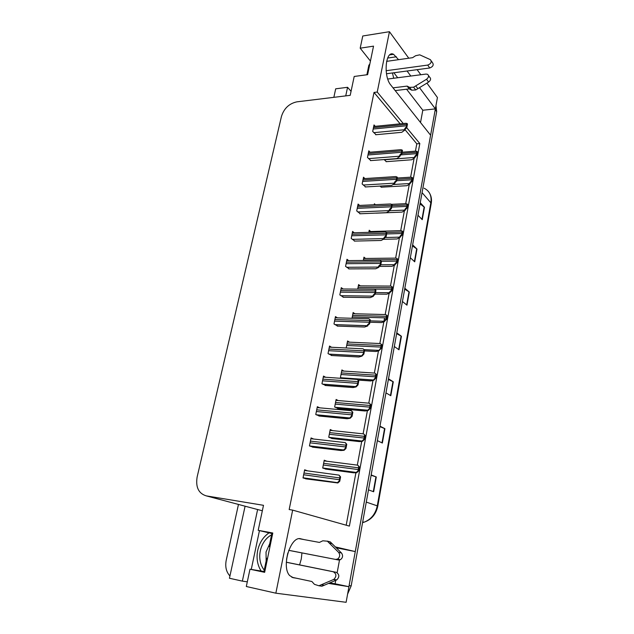 <?xml version="1.0" encoding="UTF-8"?>
<svg xmlns="http://www.w3.org/2000/svg" width="634" height="634" viewBox="0 0 634 634"><rect width="100%" height="100%" fill="white"/><g stroke="black" fill="none" stroke-linecap="round" stroke-linejoin="round"><path stroke-width="0.95" d="M287.828 552.967L286.52 559.442M301.95 552.911L301.277 558.99L299.589 564.902M398.572 59.667L393.587 54.318C385.543 49.801 383.118 76.349 390.821 85.075L430.605 135.224L355.294 551.58L335.41 546.928M245.089 506.201L229.445 578.248L242.362 581.124L257.618 509.514L262.333 510.766M242.362 581.124L247.308 581.83M345.736 95.885L347.567 87.302L351.062 91.312M255.534 508.983L257.618 509.514M347.567 87.302L335.695 88.815L333.849 97.335M229.936 575.973C226.251 571.939 225.007 566.733 226.203 560.361L238.463 504.442M403.264 123.535L377.238 92.041L389.442 31.7L362.767 35.987L360.183 48.184L370.438 61.078M389.442 31.7L408.779 58.225M417.124 69.669L420.817 74.741M426.928 83.117L437.428 97.517L435.368 108.889L419.518 87.682M264.79 571.638L249.978 569.213L246.317 586.505L275.853 593.186L346.116 602.3L348.938 586.696L328.626 583.423M303.995 539.574L300.952 538.868C290.792 535.199 280.878 566.851 289.73 575.624L293.257 577.717L296.379 578.216M410.816 76.04L407.052 71.008M275.853 593.186L292.654 510.124L349.389 526.109L419.819 143.553L406.679 127.664M339.507 560.004L337.161 572.692M335.735 580.372L335.101 583.787L348.938 586.696M420.524 122.513L422.799 110.237L435.368 108.889L348.906 586.696M336.282 547.8L355.294 551.58M360.183 48.184L373.529 46.147L367.625 74.661L354.2 76.468L350.206 95.338L296.815 101.852C289.144 103.548 284.024 108.406 281.456 116.418L197.126 477.03C195.526 487.229 198.585 493.521 206.319 495.883L263.49 505.314L258.197 530.333L272.644 533.677M249.978 569.213L264.647 572.336L272.786 533.012L258.197 530.333M400.165 123.844L374.012 92.437L289.167 509.546L292.654 510.124M374.012 92.437L377.238 92.041M415.436 151.154L416.792 143.815L405.118 129.788M416.792 143.815L419.819 143.553M346.196 525.214L355.912 472.742M357.322 465.118L361.713 441.375M363.108 433.838L367.411 410.61M368.79 403.161L372.998 380.432M374.361 373.061L378.474 350.824M379.829 343.533L383.855 321.771M383.942 321.303L384.584 317.84M385.195 314.551L389.133 293.249M390.457 286.077L394.316 265.25M395.64 258.109L399.404 237.758M400.72 230.649L404.405 210.765M405.712 203.672L409.31 184.248M410.618 177.179L414.129 158.207M343.081 288.985L341.282 287.654L339.824 294.905L343.588 297.243M331.527 347.266L329.537 346.037L328.024 353.574L331.947 355.539M325.614 377.246L323.498 376.081L321.953 383.76L325.955 385.535M319.631 407.82L317.341 406.703L315.764 414.541L319.845 416.102M313.6 439.013L311.056 437.935L309.447 445.924L313.624 447.279M337.351 317.848L335.465 316.572L333.983 323.966L337.819 326.114M348.66 260.622L346.988 259.274L345.562 266.391L349.247 268.903M354.152 232.773L352.591 231.41L351.188 238.408L354.81 241.078M359.557 205.432L358.091 204.061L356.712 210.932L360.263 213.761M364.867 178.59L363.496 177.211L362.141 183.947L365.62 186.943M370.097 152.223L368.798 150.837L367.466 157.454L370.882 160.6M375.233 126.325L374.012 124.93L372.697 131.436L376.049 134.717M307.617 470.856L304.653 469.786L303.012 477.933L307.276 479.066M354.889 313.775L353.138 312.522L352.013 318.268M343.858 371.088L341.9 369.947L340.45 377.357L342.32 378.411M338.223 400.561L336.123 399.468L334.649 407.02L338.461 408.581M332.541 430.597L330.243 429.551L328.737 437.246L332.62 438.609M349.413 342.162L347.567 340.973L346.196 347.979M360.247 285.871L358.598 284.595L357.719 289.12M365.501 258.458L363.964 257.166L363.322 260.471M370.676 231.537L369.234 230.229L368.822 232.345M375.946 213.111L376.438 213.159M375.36 204.687L374.417 203.768L374.226 204.742M379.98 186.087L381.486 187.188M384.117 159.578L386.447 161.67M326.851 461.235L324.243 460.213L322.706 468.05L326.676 469.215M422.799 110.237L406.568 89.212M397.716 77.736L393.873 72.767M393.714 78.259L392.446 72.958M329.791 582.923L335.101 583.787M435.978 105.529L436.668 111.632L351.165 585.919L347.606 594.09M379.972 426.151L384.917 428.687L382.357 443.023L377.357 440.63M371.175 474.937L376.295 476.982L373.656 491.762L368.481 489.86M404.833 288.24L409.318 292.044L406.973 305.184L402.439 301.491M412.647 244.882L416.998 249.059L414.715 261.826L410.325 257.761M420.247 202.737L424.463 207.27L422.244 219.681L417.988 215.259M388.499 378.815L393.294 381.803L390.806 395.719L385.971 392.874M396.789 332.866L401.425 336.274L399.008 349.794L394.324 346.513M396.646 333.642L401.425 336.274M388.388 379.449L393.294 381.803M420.033 203.886L424.463 207.27M412.457 245.913L416.998 249.059M404.666 289.144L409.318 292.044M371.12 475.254L376.295 476.982M379.885 426.634L384.917 428.687M358.567 471.022L356.696 472.718L356.245 472.425L358.028 470.808L358.789 466.664L357.798 465.182L359.335 466.878L358.567 471.022L358.028 470.808M325.305 469.033L353.59 472.798L356.696 472.718M359.335 466.878L358.789 466.664M339.761 481.238L337.874 482.965L337.383 482.632L339.174 481.024L339.99 476.705L339.055 475.128L340.577 476.926L339.761 481.238L339.174 481.024M305.596 478.829L337.874 482.965M340.577 476.926L339.99 476.705M364.376 439.528L362.497 441.304L362.077 441.018L363.845 439.275L364.598 435.209L363.845 434.013L365.129 435.463L364.376 439.528L363.845 439.275M331.574 438.49L359.383 441.597L362.497 441.304M365.129 435.463L364.598 435.209M370.074 408.637L368.195 410.483L367.799 410.214L369.551 408.359L370.288 404.365L369.265 403.2L370.803 404.651L370.074 408.637L369.551 408.359M337.597 408.502L365.073 410.99L368.195 410.483M370.803 404.651L370.288 404.365M375.661 378.332L373.783 380.257L373.426 380.004L375.146 378.022L375.875 374.108L375.082 373.244L376.382 374.425L375.661 378.332L375.146 378.022M357.988 380.075L370.652 380.963L373.783 380.257M376.382 374.425L375.875 374.108M345.966 448.484L344.08 450.291L343.612 449.974L345.395 448.238L346.196 444.006L345.245 442.595L346.766 444.26L345.966 448.484L345.395 448.238M312.404 447.129L340.989 450.528L344.08 450.291M346.766 444.26L346.196 444.006M352.052 416.379L350.166 418.274L349.722 417.972L351.498 416.102L352.282 411.957L351.307 410.713L352.837 412.243L352.052 416.379L351.498 416.102M318.878 416.007L347.06 418.741L350.166 418.274M352.837 412.243L352.282 411.957M358.02 384.917L356.134 386.891L355.722 386.605L357.473 384.6L358.242 380.543L357.251 379.457L358.789 380.86L358.02 384.917L357.473 384.6M325.147 385.472L353.011 387.572L356.134 386.891M358.789 380.86L358.242 380.543M363.868 354.065L361.982 356.118L361.618 355.856L363.33 353.724L364.09 349.738L363.076 348.811L364.621 350.087L363.868 354.065L363.33 353.724M331.241 355.5L358.852 357.013L361.982 356.118M364.621 350.087L364.09 349.738M386.106 70.723L427.712 65.088L429.757 67.981L386.478 73.75M366.888 74.764L367.871 73.481M393.017 87.849L407.131 86.105L409.263 88.887L395.196 90.599M428.513 75.589L429.654 77.182C431.16 78.632 430.811 80.264 428.6 82.087L415.706 89.98L411.688 90.171L409.263 88.887M407.131 86.105L409.532 87.373L411.656 90.155M415.706 89.98L413.598 87.191L426.547 79.25C428.758 77.419 429.115 75.771 427.601 74.321L426.04 74.067L387.762 79.028M413.598 87.191L409.532 87.373M417.854 88.705L415.753 85.907M369.828 64.026L368.853 65.239L366.904 74.669M427.712 65.088C431.057 63.709 431.952 61.902 430.407 59.667L419.74 54.833L415.579 55.737L412.599 57.678L386.589 61.363M429.757 67.981C433.085 66.61 433.981 64.811 432.428 62.584L431.247 60.88M288.716 550.304L338.493 559.996L288.7 550.344M269.949 546.706L269.141 546.532L269.957 546.674M251.262 569.419L259.457 530.626M291.783 577.241L311.896 581.513L314.448 584.35L318.918 585.768L333.841 579.397C336.725 576.346 336.535 573.802 333.27 571.773L286.314 562.263M267.524 558.451L266.708 558.269L264.013 571.274L264.822 571.503M266.708 558.269L267.532 558.411M318.918 585.768L321.929 586.236L336.781 579.904C339.658 576.869 339.467 574.341 336.21 572.312L333.27 571.773M286.314 562.207L336.21 572.312M324.346 585.261L321.343 584.794M272.62 533.812L271.796 533.709L269.141 546.532M338.493 559.996L340.426 559.703C342.851 557.785 343.208 555.558 341.496 553.006L338.604 552.357L327.382 541.198L322.825 540.794L319.409 542.419L299.446 538.741M327.215 541.087L330.306 541.904L341.496 553.006M338.604 552.357C340.315 554.916 339.959 557.159 337.518 559.085L335.584 559.386M327.382 541.198L330.306 541.904M329.252 542.997L332.176 543.695M261.145 571.044C257.356 565.021 256.215 558.126 257.713 550.344C259.48 542.664 263.261 536.832 269.054 532.845M264.251 570.132C255.835 559.394 259.718 541.27 271.574 534.803M381.137 348.605L378.95 350.372L380.638 348.264L381.351 344.428L380.543 343.715L381.85 344.769L381.137 348.605L380.638 348.264M364.463 350.919L376.128 351.505L379.267 350.594M381.85 344.769L381.351 344.428M386.724 315.304L387.216 315.669L386.518 319.433L384.378 321.287C384.03 320.859 384.576 320.122 386.027 319.068L386.724 315.304L385.654 314.559L352.9 313.719M369.907 322.231L381.502 322.587L384.648 321.493M386.518 319.433L386.027 319.068M392.002 286.711L392.478 287.107L391.796 290.808L389.696 292.734C389.292 292.298 389.839 291.521 391.321 290.412L392.002 286.711L390.893 286.085L358.353 285.863M375.249 294.065L386.772 294.2L389.934 292.924M391.796 290.808L391.321 290.412M369.606 323.815L367.403 325.702C367.07 325.25 367.633 324.497 369.075 323.443L369.82 319.536L368.79 318.751L370.343 319.916L369.606 323.815L369.075 323.443M337.201 326.098L364.582 327.033L367.72 325.939M370.343 319.916L369.82 319.536M375.439 289.912L375.954 290.324L375.225 294.152L373.085 296.133C372.665 295.674 373.212 294.881 374.718 293.748L375.439 289.912L374.393 289.27L341.021 288.969M343.026 297.235L370.193 297.631L373.347 296.34M375.225 294.152L374.718 293.748M380.955 260.859L381.462 261.287L380.749 265.044L378.617 267.088C378.197 266.605 378.736 265.781 380.241 264.616L380.955 260.859L379.845 260.297L346.719 260.637M348.732 268.903L375.708 268.776L378.863 267.294M380.749 265.044L380.241 264.616M397.177 258.656L397.645 259.076L396.979 262.698L394.887 264.679C394.491 264.212 395.037 263.411 396.512 262.286L397.177 258.656L396.012 258.109L363.71 258.482M379.608 266.407L391.955 266.335L395.117 264.885M396.979 262.698L396.512 262.286M402.265 231.101L402.725 231.545L402.067 235.111L399.975 237.14C399.594 236.641 400.141 235.824 401.607 234.667L402.265 231.101L401.053 230.641L368.972 231.584M383.332 239.303L397.035 238.97L400.205 237.354M402.067 235.111L401.607 234.667M407.258 204.053L407.71 204.52L407.06 208.015L404.983 210.092C404.611 209.569 405.15 208.729 406.608 207.556L407.258 204.053L406.014 203.665L391.63 204.338M376.017 213.175L402.027 212.097L405.205 210.314M407.06 208.015L406.608 207.556M412.163 177.488L412.599 177.972L411.965 181.411L409.897 183.527C409.532 182.98 410.071 182.117 411.529 180.92L412.163 177.488L410.895 177.163L397.241 178.035M381.089 187.212L406.933 185.699L410.111 183.765M411.965 181.411L411.529 180.92M416.974 151.391L417.41 151.898L416.784 155.275L414.723 157.43C414.367 156.867 414.905 155.98 416.356 154.767L416.974 151.391L415.69 151.13L402.138 152.223M386.066 161.694L411.759 159.76L414.937 157.676M416.784 155.275L416.356 154.767M386.368 232.345L386.859 232.805L386.161 236.49L384.038 238.582C383.625 238.075 384.172 237.227 385.67 236.03L386.368 232.345L385.203 231.87L352.306 232.829M354.327 241.094L381.113 240.468L384.283 238.804M386.161 236.49L385.67 236.03M391.677 204.37L392.161 204.845L391.471 208.467L389.363 210.607C388.959 210.068 389.498 209.196 390.996 207.984L391.677 204.37L390.465 203.974L357.798 205.519M359.819 213.785L386.423 212.675L389.601 210.837M391.471 208.467L390.996 207.984M396.892 176.902L397.359 177.409L396.686 180.959L394.578 183.147C394.189 182.584 394.736 181.689 396.218 180.46L396.892 176.902L395.64 176.585L363.195 178.693M365.2 186.967L391.638 185.397L394.816 183.392M396.686 180.959L396.218 180.46M402.004 149.949L402.471 150.472L401.805 153.959L399.705 156.194C399.325 155.607 399.872 154.688 401.346 153.436L402.004 149.949L400.736 149.695L368.497 152.35M370.486 160.624L396.749 158.611L399.935 156.447M401.805 153.959L401.346 153.436M407.028 123.479L407.48 124.026L406.838 127.45L404.738 129.724C404.365 129.114 404.912 128.179 406.378 126.903L407.028 123.479L405.744 123.289L373.695 126.475M375.669 134.757L401.774 132.308L404.967 129.994M406.838 127.45L406.378 126.903M387.612 58.051L396.424 56.791M206.319 495.883L257.364 509.467M292.765 577.606L293.257 577.717M300.468 538.773L300.952 538.868M422.062 192.633L431.255 203.276L377.793 506.122L377.27 505.853L430.898 202.365C431.778 195.605 429.495 190.882 424.059 188.195M362.577 522.622L363.987 522.226C371.056 519.515 375.486 514.055 377.27 505.853L366.278 502.104M436.668 111.632L435.225 109.706M351.165 585.919L349.144 585.594M398.683 349.564L401.092 336.068M406.663 304.922L409.001 291.814M414.414 261.541L416.689 248.813M421.951 219.372L424.162 207.001M390.473 395.521L392.953 381.62M382.009 442.857L384.569 428.529M373.299 491.627L375.938 476.855M323.071 468.193L356.427 472.615M323.3 465.007L358.123 469.54M323.633 463.327L358.44 467.821M324.109 460.886L357.584 465.158M303.203 477.996L337.589 482.854M303.654 474.755L339.277 479.708M304.003 473.012L339.618 477.917M304.518 470.436L338.833 475.096M329.395 437.531L362.236 441.177M329.315 434.266L363.94 438.031M329.64 432.618L364.249 436.343M330.084 430.343L363.369 433.87M335.465 407.424L367.942 410.349M335.22 404.104L369.646 407.123M335.537 402.487L369.955 405.467M335.949 400.363L369.067 403.184M341.361 377.872L373.537 380.107M341.013 374.504L375.241 376.81M341.322 372.919L375.542 375.185M341.702 370.945L374.686 373.085M310.066 446.178L343.802 450.172M310.074 442.825L345.498 446.938M310.422 441.113L345.831 445.187M310.898 438.712L344.999 442.572M316.588 414.929L349.897 418.139M316.374 411.514L351.593 414.826M316.707 409.833L351.918 413.099M317.159 407.599L351.07 410.689M322.904 384.267L355.864 386.74M322.548 380.804L357.568 383.34M322.88 379.156L357.893 381.652M323.292 377.087L357.061 379.441M329.046 354.184L361.721 355.951M328.602 350.689L363.433 352.48M328.927 349.072L363.742 350.824M329.315 347.155L362.957 348.803M428.6 82.087L426.547 79.25M336.495 580.047L333.547 579.539M266.153 560.947L266.034 551.992L269.696 543.837M364.17 349.699L379.021 350.436M346.695 345.459L380.733 347.067M346.996 343.897L381.026 345.475M347.353 342.067L380.234 343.549M370.161 320.883L384.41 321.311M352.274 316.937L386.122 317.88M352.567 315.407L386.407 316.318M375.526 292.575L389.696 292.734M357.75 288.938L391.408 289.239M358.044 287.44L391.693 287.701M335.045 324.671L367.458 325.757M334.546 321.137L369.178 322.215M334.863 319.552L369.479 320.59M335.22 317.793L368.774 318.751M340.918 295.706L373.093 296.141M340.379 292.147L374.813 292.536M340.688 290.594L375.114 290.943M346.671 267.271L378.617 267.088M346.101 263.696L380.337 263.419M346.41 262.167L380.63 261.858M380.796 264.782L394.887 264.679M381.438 261.271L396.599 261.129M363.417 259.972L396.876 259.615M385.337 237.504L399.975 237.14M386.645 233.938L401.694 233.526M386.518 232.488L401.964 232.044M389.672 210.742L404.983 210.092M391.733 207.096L406.695 206.422M392.01 205.654L406.965 204.964M393.001 184.534L409.897 183.527M396.733 180.73L411.609 179.802M397.003 179.319L411.87 178.376M384.283 159.76L414.723 157.43M401.124 154.87L416.435 153.658M401.908 153.436L416.696 152.255M352.306 239.359L384.038 238.582M351.719 235.769L385.757 234.849M352.021 234.271L386.051 233.32M357.83 211.962L389.363 210.607M357.235 208.348L391.083 206.819M357.528 206.882L391.368 205.313M363.258 185.049L394.578 183.147M362.648 181.427L396.305 179.303M362.933 179.985L396.583 177.829M368.576 158.627L399.705 156.194M367.966 154.989L401.433 152.295M368.251 153.571L401.71 150.844M373.806 132.665L404.738 129.724M373.188 129.027L406.465 125.77M373.466 127.632L406.735 124.351M389.799 54.865L393.587 54.318M377.793 506.122C376.002 514.332 371.397 519.706 363.987 522.226L362.719 521.845M429.82 193.639C431.366 196.532 431.841 199.742 431.255 203.276M322.722 467.979L356.245 472.425M303.044 477.782L337.383 482.632M328.959 437.341L362.077 441.018M335.172 407.282L367.799 410.214M341.179 377.769L373.426 380.004M309.471 445.932L343.612 449.974M316.192 414.747L349.722 417.972M322.643 384.133L355.722 386.605M328.887 354.097L361.618 355.856M411.688 90.171L409.564 87.389M340.426 559.703L337.518 559.085M336.781 579.904L333.841 579.397M364.098 349.635L378.95 350.372M370.161 320.859L384.378 321.287M334.974 324.624L367.403 325.702M340.91 295.698L373.085 296.133"/></g></svg>

